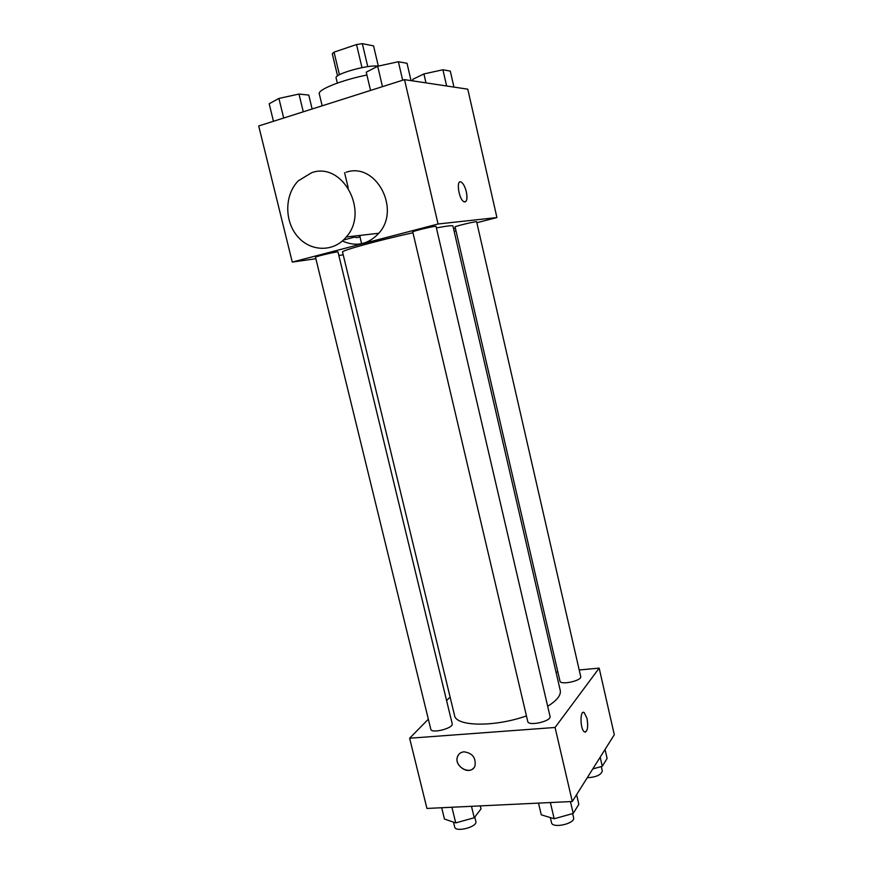 <?xml version="1.0" encoding="UTF-8"?>
<svg xmlns="http://www.w3.org/2000/svg" width="873" height="873" viewBox="0 0 873 873"><rect width="100%" height="100%" fill="white"/><g stroke="black" fill="none" stroke-linecap="round" stroke-linejoin="round"><path stroke-width="1.31" d="M339.422 74.751L334.043 52.14L332.286 53.755L337.556 75.907M334.043 52.14L356.533 44.556L362.339 43.65L373.568 45.887L378.315 66.097M367.751 66.654L362.339 43.65M337.338 83.088L336.105 77.959C333.846 74.14 368.188 64.427 378.031 66.162M361.979 67.625L356.533 44.556M366.922 75.034C341.649 80.043 317.401 89.777 319.289 93.837L322.17 105.808M315.862 258.724L292.259 262.086L258.703 125.974L404.515 79.639L467.786 89.177L496.923 217.552L476.844 222.735M292.259 262.086L438.06 224.001L404.515 79.639M438.06 224.001L496.923 217.552M461.315 182.173L461.315 182.173C463.41 183.646 465.08 186.844 466.324 191.765C467.622 199.077 466.804 202.394 463.879 201.707C458.576 199.153 455.892 178.638 461.315 182.173C463.421 183.646 465.091 186.844 466.335 191.765C467.448 197.494 467.077 200.899 465.178 201.958M547.687 706.29C556.985 700.43 561.175 695.137 560.248 690.412L452.912 225.965C452.585 225.289 447.085 225.932 436.391 227.908M412.962 232.742C378.336 240.348 340.666 250.758 342.543 252.057L454.527 715.402C455.739 726.543 494.336 727.307 526.452 715.915M343.22 254.84L338.822 255.462M455.4 228.257L453.545 228.737M337.982 251.948C338.408 251.108 314.738 256.64 315.491 257.197L430.793 729.228C431.36 733.964 453.873 728.18 452.192 723.728L337.982 251.948M436.031 226.358C436.467 225.463 411.969 231.28 412.765 231.891L527.75 721.48C528.329 726.554 551.769 721.207 550.034 716.395L436.031 226.358M476.614 221.731C477.018 220.956 454.364 226.369 455.084 226.882L559.964 681.082C560.401 685.447 582.215 680.7 580.709 676.553L476.614 221.731M361.618 243.731L359.862 236.408M348.24 187.946L344.595 172.745M346.079 172.265C375.772 161.734 401.231 209.182 378.784 233.266C368.21 244.527 356.075 247.092 342.369 240.992M454.178 231.454L455.979 230.788M311.781 172.647C342.685 161.527 369.552 211.626 346.254 236.987C333.661 252.461 310.373 251.882 297.42 236.299C284.238 220.967 284.554 194.581 298.37 180.766L311.781 172.647M353.041 236.212L354.591 237.085C357.122 238.133 359.196 237.543 360.8 235.328M428.337 719.188L409.623 738.231L555.075 727.471L599.173 668.118L579.203 669.984M557.869 671.981L556.025 672.145M450.097 697.058L446.605 700.615M409.623 738.231L426.93 808.442L572.284 801.501L555.075 727.471M572.284 801.501L614.297 734.76L599.173 668.118M583.36 712.357L584.223 712.619L587.016 718.381C588.358 727.427 587.485 731.934 584.397 731.88C580.01 729.392 579.868 709.192 584.233 712.619L587.016 718.381C588.293 726.02 587.715 730.614 585.259 732.141M464.021 751.828C472.282 753.017 475.96 757.611 475.043 765.61C471.671 776.381 453.24 766.701 457.572 756.498C458.74 753.694 460.879 752.144 464.021 751.828M473.461 768.185C467.546 775.071 453.862 764.955 457.583 756.498L458.892 754.283M441.694 807.732L444.466 819.049L455.739 822.901L474.246 817.75L481.023 808.878L480.303 805.888M455.739 822.901L451.908 807.252M474.246 817.75L471.485 806.314M474.792 817.041L475.85 821.428C477.771 826.906 455.488 832.744 454.658 826.96L453.48 822.137M592.789 768.927L602.272 766.298L607.106 758.451L605.054 749.438M602.272 766.298L600.177 757.175M601.301 766.559L602.305 770.935C601.213 774.908 596.194 777.177 587.234 777.745M538.51 803.116L541.271 814.825L554.18 818.765L573.212 813.429L578.832 804.317L576.584 794.648M554.18 818.765L550.372 802.549M573.212 813.429L570.451 801.589M572.644 813.592L573.594 817.674C575.58 823.599 552.358 828.848 551.518 822.672L550.328 817.597M273.467 121.282L269.179 103.745L278.913 98.431L298.992 94.055L308.78 95.081L312.13 108.994M283.692 118.03L278.913 98.431M303.291 111.799L298.992 94.055M413.147 80.938L412.776 79.334L423.918 73.932L442.927 69.775L450.304 71.106L453.949 87.093M425.98 82.87L423.918 73.932M446.638 85.99L442.927 69.775M370.545 90.432L366.245 72.186L377.693 66.239L398.372 61.732L407.025 63.293L411.041 80.622M382.472 86.634L377.693 66.239M402.671 80.218L398.372 61.732M378.784 233.266L346.254 236.987M354.591 237.085L343.416 240.042"/></g></svg>
